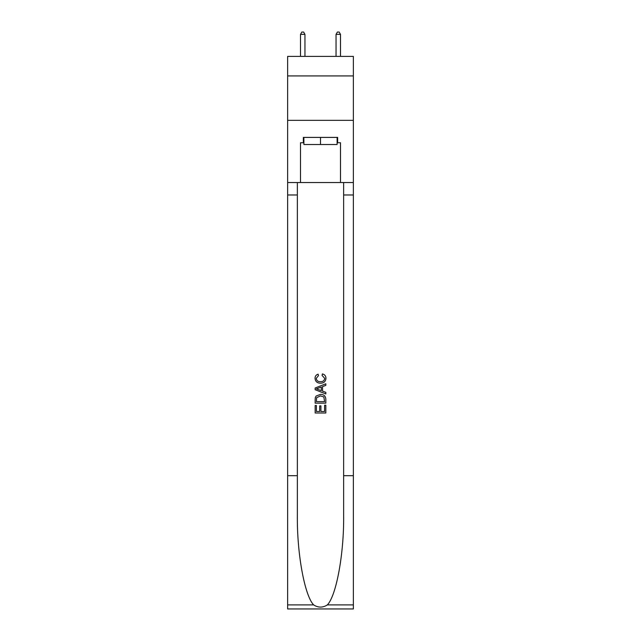 <?xml version="1.0" encoding="UTF-8"?>
<svg xmlns="http://www.w3.org/2000/svg" width="641" height="641" viewBox="0 0 641 641"><rect width="100%" height="100%" fill="white"/><g stroke="black" fill="none" stroke-linecap="round" stroke-linejoin="round"><path stroke-width="0.96" d="M353.367 75.934L353.367 56.392L287.633 56.392L287.633 75.934L353.367 75.934L353.367 120.356L287.633 120.356L287.633 75.934M337.11 137.406L337.11 144.513L303.89 144.513L303.89 137.406M320.5 137.406L320.5 144.513M324.594 405.2L324.594 411.482L320.909 411.482L324.594 411.482L324.594 405.2L325.828 405.2L325.828 412.988L315.164 412.988L315.164 405.473L315.164 412.988M319.675 405.881L319.675 411.482L316.398 411.482L319.675 411.482L319.675 405.881L320.909 405.881L320.909 411.482M316.085 396.066L315.316 397.62L316.085 396.066L320.436 394.399C323.849 394.383 325.644 396.026 325.828 399.327L325.828 403.149L315.164 403.149L315.164 399.503L315.164 403.149M322.415 373.903L322.062 375.402L322.415 373.903C324.675 374.488 325.852 375.938 325.965 378.254C325.676 381.523 323.825 383.174 320.42 383.19L320.42 383.19C317.143 383.126 315.348 381.483 315.027 378.278L315.027 378.278C315.084 376.179 316.117 374.809 318.128 374.176L318.449 375.674L316.261 378.358C316.574 380.658 317.96 381.772 320.412 381.691C322.904 381.82 324.346 380.722 324.731 378.39L322.062 375.402M327.375 604.896L353.367 604.896L353.367 608.95L287.633 608.95L287.633 475.694L297.36 475.694L297.36 515.316C296.887 553.175 304.571 595.481 313.625 604.896C318.208 607.82 322.784 607.82 327.375 604.896C336.429 595.481 344.113 553.175 343.64 515.316L343.64 182.541M315.164 388.021L315.164 389.712L325.828 393.943L315.164 389.712L315.164 388.021L325.828 383.783L315.164 388.021M343.64 475.694L353.367 475.694L353.367 120.356M287.633 475.694L287.633 120.356M297.36 182.541L297.36 475.694M353.367 604.896L353.367 475.694M287.633 182.541L300.509 182.541L300.509 142.743L303.89 142.743M337.11 142.743L337.647 142.743L337.647 137.406L303.353 137.406L303.353 142.743M337.647 142.743L340.491 142.743L340.491 182.541L353.367 182.541M300.509 182.541L340.491 182.541M325.828 383.783L325.828 385.377L322.543 386.595L322.543 391.138L325.828 392.348L325.828 393.943M318.361 389.592L321.317 390.681L321.317 387.044L316.398 388.863L318.361 389.592M321.317 387.044L321.317 390.681M315.164 399.503L315.316 397.62M323.841 396.931L324.594 401.643L323.841 396.931L320.412 395.906L316.614 397.724L316.398 401.643L324.594 401.643L316.398 401.643M315.164 405.473L316.398 405.473L316.398 411.482M304.956 56.392L304.956 34.358L300.509 34.358L300.509 56.392M300.509 34.358L301.847 32.05L303.618 32.05L304.956 34.358M340.491 56.392L340.491 34.358L336.044 34.358L336.044 56.392M336.044 34.358L337.382 32.05L339.153 32.05L340.491 34.358M343.64 194.976L353.367 194.976M297.36 194.976L287.633 194.976M287.633 604.896L313.625 604.896"/></g></svg>
